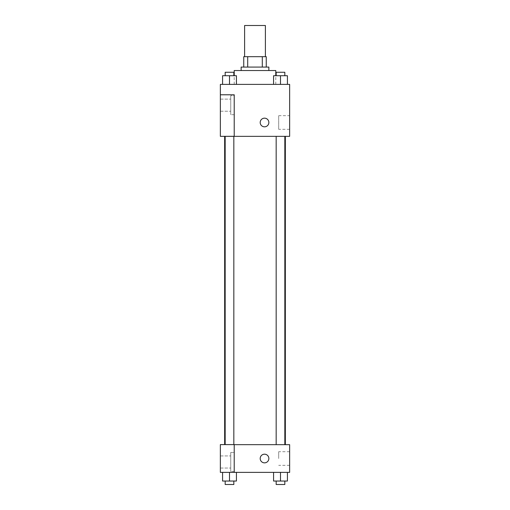 <?xml version="1.0" encoding="UTF-8"?>
<svg xmlns="http://www.w3.org/2000/svg" width="510" height="510" viewBox="0 0 510 510"><rect width="100%" height="100%" fill="white"/><g stroke="black" fill="none" stroke-linecap="round" stroke-linejoin="round"><path stroke-width="0.38" stroke-dasharray="2.55 1.91" d="M244.609 25.5L265.391 25.5M255 56.68L244.609 56.68L255 56.68M262.293 67.071L262.293 56.68L266.258 56.68L266.258 67.071L247.707 67.071L266.258 67.071M262.293 56.68L243.742 56.68M247.707 67.071L243.742 67.071L247.707 67.071L247.707 56.68M268.859 67.071L241.141 67.071M241.141 70.533L268.859 70.533L241.141 70.533M234.217 70.533L275.782 70.533M255 84.392L234.217 84.392L255 84.392M289.642 84.392L220.358 84.392L220.358 136.297L234.217 136.297L234.217 94.784L220.358 94.784L234.217 94.784L234.217 136.297L220.358 136.355L289.642 136.355L289.642 84.392M222.577 84.392L236.43 84.392L222.577 84.392L236.43 84.392L222.577 84.392L229.506 84.392L229.506 75.729L222.577 75.729L233.835 75.729L222.577 75.729L222.577 84.392L229.506 84.392L222.577 84.392L222.577 75.729L222.577 84.392L236.43 84.392L229.506 84.392L229.506 75.729L236.43 75.729L225.171 75.729L236.43 75.729L236.43 84.392L236.43 75.729M273.57 84.392L287.423 84.392L273.57 84.392L287.423 84.392L273.57 84.392L280.494 84.392L280.494 75.729L273.57 75.729L284.829 75.729L273.57 75.729L273.57 84.392L280.494 84.392L273.57 84.392L273.57 75.729L273.57 84.392L287.423 84.392L280.494 84.392L280.494 75.729L287.423 75.729L276.165 75.729L287.423 75.729L287.423 84.392L287.423 75.729M268.859 122.496A4.329 4.329 0 0 0 262.363 118.747A4.329 4.329 0 0 0 262.363 126.244A4.329 4.329 0 0 0 268.859 122.496A4.329 4.329 0 0 1 262.363 126.244A4.329 4.329 0 0 1 262.363 118.747A4.329 4.329 0 0 1 268.859 122.496M234.217 95.65L234.217 114.699L234.217 95.65L230.749 95.65L230.749 114.699L230.749 95.65L230.749 114.699L230.749 95.65L234.217 95.65L234.217 114.699L234.217 95.65M230.749 105.175L230.749 111.237L230.749 105.175M220.358 105.175L220.358 111.237L220.358 105.175M289.642 115.687L289.642 129.31L289.642 115.687L278.696 115.687L278.696 129.31L278.696 115.687M220.358 136.297L234.217 136.297L234.217 94.784L220.358 94.784M260.196 122.496A4.329 4.329 0 0 0 266.692 126.244A4.329 4.329 0 0 0 266.692 118.747A4.329 4.329 0 0 0 260.196 122.496M220.358 126.824L220.358 118.167L220.358 126.824M280.494 136.355L284.829 136.355L280.494 136.355M229.506 136.355L225.171 136.355L229.506 136.355M255 136.355L285.345 136.355L255 136.355M255 444.663L224.655 444.663L255 444.663M280.494 444.663L284.829 444.663L280.494 444.663M229.506 444.663L225.171 444.663L229.506 444.663M220.358 444.663L234.217 444.663L220.358 444.663L220.358 472.375L234.217 472.375L234.217 444.605L220.358 444.663M234.217 472.375L289.642 472.375L289.642 444.663L234.217 444.605L234.217 472.375L234.217 444.663M220.358 458.522L220.358 454.187L220.358 458.522M220.358 461.983L220.358 468.046L220.358 461.983M230.749 461.983L230.749 468.046L230.749 461.983M230.749 452.459L230.749 471.508L230.749 452.459L230.749 471.508L230.749 452.459L234.217 452.459L234.217 471.508L234.217 452.459L230.749 452.459M234.217 452.459L234.217 471.508L234.217 452.459M234.217 444.605L220.358 444.605L234.217 444.605M236.43 481.038L236.43 472.375L236.43 481.038L229.506 481.038L236.43 481.038L229.506 481.038L229.506 472.375L236.43 472.375L222.577 472.375L236.43 472.375L222.577 472.375L236.43 472.375L229.506 472.375L229.506 481.038L222.577 481.038L222.577 472.375L222.577 481.038L233.835 481.038L222.577 481.038L222.577 472.375M287.423 481.038L287.423 472.375L287.423 481.038L280.494 481.038L287.423 481.038L280.494 481.038L280.494 472.375L273.57 472.375L287.423 472.375L273.57 472.375L287.423 472.375L280.494 472.375L280.494 481.038L273.57 481.038L273.57 472.375L273.57 481.038L284.829 481.038L273.57 481.038L273.57 472.375M289.642 458.522L289.642 451.707L289.642 458.522M278.696 458.522L278.696 451.707L278.696 458.522M260.196 458.522A4.329 4.329 0 0 0 266.692 462.27A4.329 4.329 0 0 0 266.692 454.767A4.329 4.329 0 0 0 260.196 458.522M268.859 458.522A4.329 4.329 0 0 0 262.363 454.767A4.329 4.329 0 0 0 262.363 462.27A4.329 4.329 0 0 0 268.859 458.522A4.329 4.329 0 0 1 262.363 462.27A4.329 4.329 0 0 1 262.363 454.767A4.329 4.329 0 0 1 268.859 458.522M276.165 481.038L276.165 484.5L284.829 484.5L276.165 484.5L284.829 484.5L284.829 481.038L276.165 481.038L284.829 481.038M280.494 481.038L280.494 472.375M225.171 481.038L225.171 484.5L233.835 484.5L225.171 484.5L233.835 484.5L233.835 481.038L225.171 481.038L233.835 481.038M229.506 481.038L229.506 472.375M276.165 75.729L276.165 72.267L284.829 72.267L276.165 72.267L284.829 72.267L284.829 75.729M280.494 84.392L280.494 75.729M225.171 75.729L225.171 72.267L233.835 72.267L225.171 72.267L233.835 72.267L233.835 75.729M229.506 84.392L229.506 75.729M275.782 84.392L275.782 75.729M234.217 84.392L234.217 75.729M234.217 114.699L230.749 114.699L234.217 114.699M220.358 111.237L230.749 111.237L220.358 111.237M220.358 99.112L230.749 99.112L220.358 99.112M289.642 129.31L278.696 129.31M233.835 444.605L233.835 136.355M225.171 444.605L225.171 136.355M284.829 444.663L284.829 136.355M276.165 444.663L276.165 136.355M220.358 468.046L230.749 468.046L220.358 468.046M220.358 455.921L230.749 455.921L220.358 455.921M234.217 471.508L230.749 471.508L234.217 471.508M289.642 451.707L278.696 451.707M289.642 465.33L278.696 465.33"/><path stroke-width="0.76" d="M265.391 56.68L265.391 25.5L244.609 25.5L244.609 56.68M247.707 67.071L247.707 56.68L243.742 56.68L243.742 67.071L243.742 56.68M247.707 56.68L266.258 56.68L266.258 67.071M262.293 67.071L262.293 56.68M241.141 70.533L241.141 67.071L268.859 67.071L268.859 70.533M275.782 75.729L275.782 70.533L234.217 70.533L234.217 75.729M220.358 84.392L289.642 84.392L289.642 136.355L220.358 136.355L234.217 136.297L234.217 94.784L220.358 94.784L220.358 84.392M260.196 122.496A4.329 4.329 0 0 1 266.692 118.747A4.329 4.329 0 0 1 266.692 126.244A4.329 4.329 0 0 1 260.196 122.496M220.358 94.784L220.358 136.297M234.217 444.663L289.642 444.663L289.642 472.375L220.358 472.375L220.358 444.605L234.217 444.605L234.217 472.375M260.196 458.522A4.329 4.329 0 0 1 266.692 454.767A4.329 4.329 0 0 1 266.692 462.27A4.329 4.329 0 0 1 260.196 458.522M273.57 472.375L273.57 481.038L287.423 481.038L287.423 472.375L287.423 481.038M280.494 481.038L280.494 472.375M284.829 481.038L284.829 484.5L276.165 484.5L276.165 481.038M222.577 472.375L222.577 481.038L236.43 481.038L236.43 472.375L236.43 481.038M229.506 481.038L229.506 472.375M233.835 481.038L233.835 484.5L225.171 484.5L225.171 481.038M273.57 84.392L273.57 75.729L287.423 75.729L287.423 84.392L287.423 75.729M280.494 84.392L280.494 75.729M284.829 75.729L284.829 72.267L276.165 72.267L276.165 75.729M222.577 84.392L222.577 75.729L236.43 75.729L236.43 84.392L236.43 75.729M229.506 84.392L229.506 75.729M233.835 75.729L233.835 72.267L225.171 72.267L225.171 75.729M285.345 444.663L285.345 136.355M224.655 444.605L224.655 136.355M276.165 136.355L276.165 444.663M284.829 136.355L284.829 444.663M233.835 444.605L233.835 136.355M225.171 444.605L225.171 136.355"/></g></svg>
